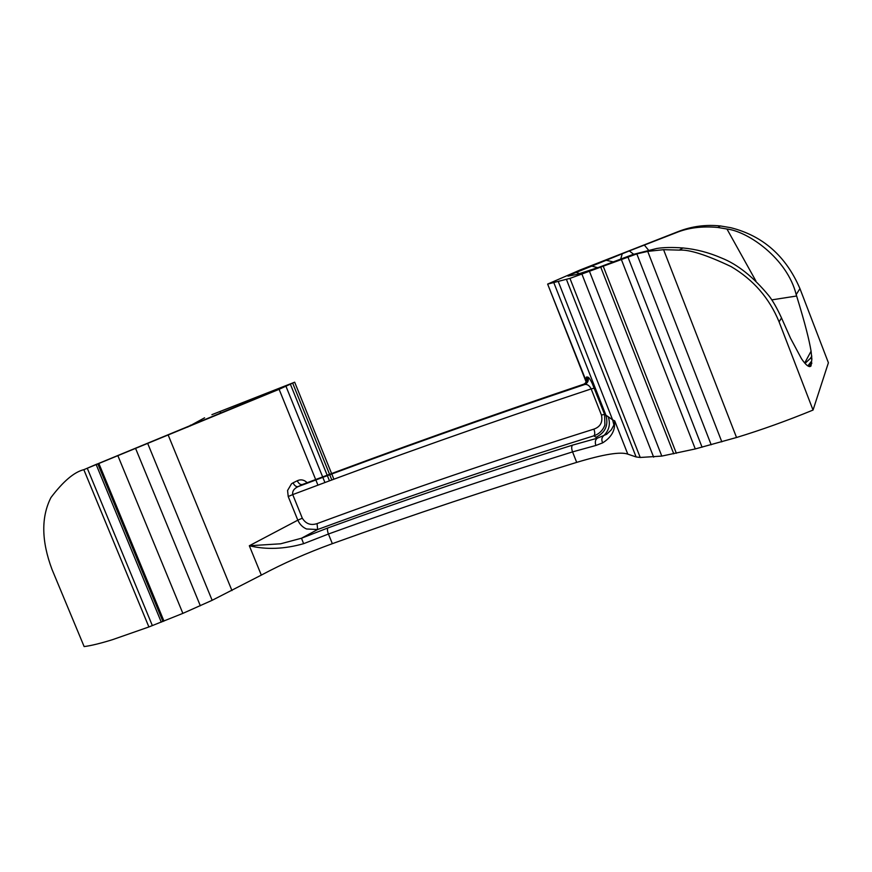 <?xml version="1.0" encoding="UTF-8"?>
<svg xmlns="http://www.w3.org/2000/svg" width="872" height="872" viewBox="0 0 872 872"><rect width="100%" height="100%" fill="white"/><g stroke="black" fill="none" stroke-linecap="round" stroke-linejoin="round"><path stroke-width="1.31" d="M303.609 543.681L328.428 534.024C407.649 505.291 489.029 477.921 572.555 451.892L595.87 445.472C594.813 442.126 595.303 439.695 597.342 438.191L572.533 445.134C488.811 471.458 407.268 499.067 327.894 527.952L301.505 538.22L280.664 543.79L249.327 545.752C266.276 549.84 284.37 549.153 303.609 543.681L301.505 538.22L317.648 529.522L317.059 523.614C310.759 525.663 305.843 523.865 302.312 518.208L297.821 520.17C299.706 524.334 302.606 527.266 306.53 528.988L317.648 529.522C406.952 496.669 499.035 465.43 593.897 435.815C595.02 434.583 595.02 432.359 593.908 429.122C498.828 459.097 406.537 490.587 317.059 523.614M595.87 445.472L602.683 442.856C609.561 438.496 613.474 433.231 614.422 427.062L614.727 420.882L613.801 425.209L611.316 429.82L606.672 434.278L597.342 438.191L593.897 435.815C599.162 434.005 602.824 430.419 604.896 425.046L604.59 414.407L601.44 415.039C602.944 422.103 600.427 426.79 593.908 429.122M602.683 442.856C601.462 440.273 601.593 438.104 603.053 436.349C609.016 430.888 610.738 424.348 608.231 416.729L604.59 414.407L592.197 383.353C590.279 379.429 588.873 377.369 587.99 377.173C588.916 380.399 587.902 382.808 584.959 384.421L584.861 384.465C587.368 384.116 589.461 385.598 591.162 388.912L601.44 415.039M587.99 377.173L586.812 376.977C587.739 380.181 586.725 382.59 583.804 384.181L584.85 384.465C486.434 417.535 390.841 451.587 298.082 486.631L303.609 484.047M582.834 384.519L583.695 384.225C487.143 416.751 393.337 450.181 302.29 484.549M586.812 376.977C586.071 376.857 586.038 378.143 586.714 380.835M307.14 482.717C304.535 480.145 301.701 479.317 298.627 480.232L297.276 480.755C298.616 483.546 300.284 484.799 302.279 484.549L303.467 484.102M297.276 480.755L293.068 482.826C294.409 485.617 296.077 486.892 298.071 486.631L298.071 486.631C293.973 488.593 292.196 491.252 292.73 494.598C389.152 458.192 488.625 422.964 591.162 388.912L594.279 388.182M293.068 482.826L291.51 483.797L287.575 490.5L288.218 496.539L292.73 494.598L302.312 518.208M288.218 496.539L297.821 520.17L249.327 545.752L261.317 575.106L212.147 600.307L182.869 613.376L148.894 626.957L112.401 639.71C100.226 643.471 90.808 645.749 84.137 646.577L51.993 569.383C41.398 541.043 41.049 517.107 50.947 497.552C63.231 481.333 74.185 472.035 83.821 469.67L279.116 389.304L294.671 382.187L211.896 414.669L277.438 389.086L269.121 393.021L92.181 466.117M548.019 284.01L569.95 278.386L636.822 253.894L647.722 251.376L663.581 249.686L679.288 250.111C689.185 249.403 706.462 254.897 731.096 266.592C753.354 279.694 769.344 298.115 779.078 321.844L813.042 410.058L828.4 362.763L799.94 288.61C785.955 256.128 762.924 235.832 730.845 227.712L720.392 225.957C705.895 224.453 691.987 226.262 678.667 231.396L580.174 269.96L547.638 284.076L586.42 381.642M629.322 250.918L675.876 232.802C688.073 227.777 702.058 225.99 717.83 227.461L726.965 229.02C747.991 231.407 787.285 258.504 796.191 294.573L796.637 296.011C805.456 324.711 809.151 339.927 811.08 351.176L811.876 359.09L811.014 365.968C809.129 367.733 805.946 365.303 801.466 358.675L790.501 338.183L781.519 317.953C776.908 307.925 772.657 300.491 768.755 295.619C753.168 276.784 737.363 264.227 721.34 257.938C708.827 252.52 696.041 249.196 682.961 247.964C672.225 247.201 663.516 247.376 656.823 248.466L632.898 254.504L599.293 267.159L576.861 274.451L567.977 276.108L569.383 275.171L629.322 250.918L633.606 254.232M187.545 427.138L204.593 417.808M811.625 361.084L807.854 365.88M811.876 359.09L810.48 358.272L805.063 363.406M811.81 356.081L810.48 358.272M804.703 363.014L811.08 351.176M620.668 259.169L622.303 253.654M572.533 445.134C571.422 446.366 571.422 448.622 572.555 451.892L576.686 462.378C603.598 454.268 620.635 451.522 627.796 454.138L636.113 456.95L640.222 457.473L661.793 456.089L695.278 448.938L736.535 437.504C761.452 429.907 786.947 420.762 813.042 410.058M576.686 462.378C493.04 488.004 411.595 515.101 332.341 543.67L328.428 534.024C327.338 531.026 327.153 528.999 327.894 527.952M261.317 575.106C282.931 563.519 306.606 553.033 332.341 543.67M711.181 444.785L636.822 253.894M162.955 621.518L97.893 464.013M317.942 485.148L315.838 479.96M315.653 479.524L279.116 389.304M231.963 590.584L168.351 435.433M614.422 427.062L612.613 419.846L608.231 416.729M596.165 437.199C605.441 432.436 608.678 425.067 605.877 415.094L553.775 282.539M627.796 454.138L614.727 420.882L612.613 419.846L558.363 281.765M799.94 288.61L796.191 294.573M678.667 231.396L675.876 232.802M632.898 254.504L628.745 256.597M781.519 317.953L779.078 321.844M96.89 464.089L86.611 468.504M811.832 363.046L809.085 366.502M796.637 296.011L771.742 299.881M726.965 229.02L755.915 281.013M648.343 249.937L644.354 245.065M220.213 413.502L220.496 411.508M190.467 425.144L190.358 425.961M570.8 275.508L569.383 275.171M579.924 273.666L575.76 272.337M597.767 267.704L591.074 265.916M605.648 260.15L613.398 261.916M266.549 394.122L267.072 393.087M253.916 398.275L255.213 398.896M243.462 402.417L244.956 403.18M236.933 406.516L237.337 404.837M736.535 437.504L663.581 249.686M148.894 626.957L83.821 469.67M721.831 441.853L647.722 251.376M702.08 447.216L627.884 256.924M695.278 448.938L621.333 259.431M676.356 453.287L603.25 266.276M673.762 453.832L600.775 267.214M661.793 456.089L589.494 271.421M653.651 457.146L581.951 274.179M640.222 457.473L569.95 278.386M636.113 456.95L566.473 279.52M324.929 482.543L322.825 477.344M322.651 476.908L286.005 386.372M329.474 480.864L327.371 475.654M327.185 475.207L290.452 384.399M331.851 479.982L329.736 474.771M329.562 474.324L292.752 383.331M212.147 600.307L147.859 443.848M200.331 605.778L135.738 448.786M182.869 613.376L117.982 455.958M163.969 621.104L98.918 463.599M161.287 622.172L96.214 464.678M152.36 625.616L87.276 468.242M586.747 380.683L586.66 378.971C587.859 378.666 585.613 384.051 583.793 384.192L584.861 384.465C486.434 417.535 390.841 451.598 298.071 486.631L302.279 484.549M586.18 382.078L547.638 284.076M720.392 225.957L717.83 227.461M682.961 247.953L679.299 250.111M811.778 363.417L809.314 366.567M809.848 366.611L811.113 364.987M294.703 382.263L331.611 473.561M331.796 474.008L333.9 479.219"/></g></svg>
